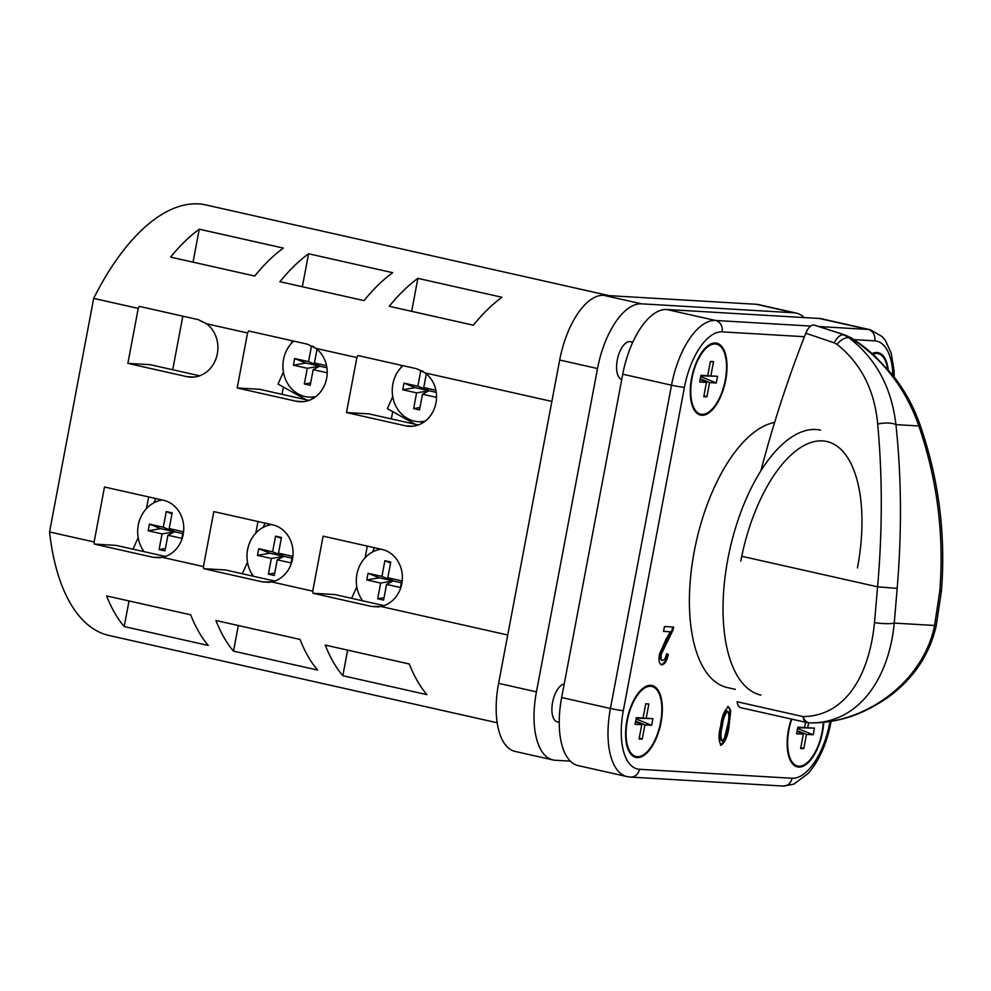 <?xml version="1.0" encoding="UTF-8"?>
<svg xmlns="http://www.w3.org/2000/svg" width="991" height="991" viewBox="0 0 991 991"><rect width="100%" height="100%" fill="white"/><g stroke="black" fill="none" stroke-linecap="round" stroke-linejoin="round"><path stroke-width="1.49" d="M851.455 337.981A14.543 4.125 -58 0 0 850.476 337.795L843.13 334.809A14.543 7.036 108.6 0 0 834.199 342.849L805.832 333.236C808.111 327.823 810.725 325.048 813.673 324.924L844.419 334.884A14.543 6.082 -72 0 1 845.125 335.008L851.455 337.981L863.396 346.255L873.752 354.865L892.284 374.586C904.436 389.797 913.714 406.607 920.094 425.003C938.762 478.764 945.885 534.075 941.45 590.958L936.099 626.374C929.285 655.2 913.293 678.835 888.122 697.292C861.34 715.527 838.659 722.699 809.697 722.897L809.697 722.897A14.543 4.955 91.2 0 1 809.61 722.885C864.276 724.223 923.178 682.65 934.6 625.47L939.79 590.909C944.25 534.632 937.263 479.656 918.843 425.969C905.675 388.224 882.894 358.829 850.476 337.795L844.419 334.884L813.747 324.924L845.125 335.008M936.099 626.374A14.543 1.214 12.4 0 0 934.6 625.47L894.266 623.091L897.165 588.394C901.921 531.672 901.513 477.08 895.926 424.631A14.543 5.19 174.1 0 0 877.679 424.111C874.632 390.144 861.068 363.548 836.986 344.311A14.543 7.705 126.2 0 1 848.878 337.708C875.908 358.42 891.59 387.394 895.926 424.631L918.843 425.969A14.543 1.164 -19 0 0 920.094 425.003M874.496 622.571C869.417 674.772 845.843 716.159 802.995 716.58A14.543 6.677 102.7 0 0 806.81 722.538L740.872 707.71A14.543 6.677 -77.3 0 1 737.069 701.752L802.995 716.58A14.543 8.399 90.8 0 0 809.61 722.885C857.215 723.826 888.692 680.631 894.266 623.091A14.543 2.552 -175.4 0 1 874.496 622.571L877.592 586.821C882.486 530.482 882.51 476.25 877.679 424.111M836.986 344.311L834.199 342.849M805.832 333.236A578.744 265.439 102.7 0 0 760.915 470.713M162.289 499.997A31.526 27.934 -86.6 0 0 138.282 525.081A31.526 27.934 -86.6 0 0 144.079 551.653M293.646 341.09A31.526 27.934 -86.6 0 0 283.525 359.485A31.526 27.934 -86.6 0 0 309.006 397.106A31.526 27.934 -86.6 0 0 315.856 396.549M271.608 524.586A31.526 27.934 -86.6 0 0 247.589 549.671A31.526 27.934 -86.6 0 0 253.386 576.242M402.965 365.667A31.526 27.934 -86.6 0 0 392.845 384.074A31.526 27.934 -86.6 0 0 418.313 421.683A31.526 27.934 -86.6 0 0 425.164 421.138M380.916 549.175A31.526 27.934 -86.6 0 0 356.909 574.26A31.526 27.934 -86.6 0 0 362.694 600.831M628.306 749.877A35.887 16.463 102.7 0 0 635.256 756.294L636.086 756.492A35.887 16.463 102.7 0 0 660.563 722.451A35.887 16.463 102.7 0 0 651.843 686.466A35.887 16.463 102.7 0 0 627.365 720.494A35.887 16.463 102.7 0 0 636.086 756.492M661.022 722.476A36.853 16.909 102.7 0 0 652.053 685.524A36.853 16.909 102.7 0 0 626.919 720.469A36.853 16.909 102.7 0 0 635.875 757.434A36.853 16.909 102.7 0 0 661.022 722.476M658.78 692.882A36.853 16.909 102.7 0 0 651.632 685.438M700.773 414.164A35.887 16.463 -77.3 0 1 692.04 378.178A35.887 16.463 -77.3 0 1 716.518 344.137A35.887 16.463 -77.3 0 1 725.251 380.123A35.887 16.463 -77.3 0 1 700.773 414.164L699.931 413.978A35.887 16.463 -77.3 0 1 692.994 407.549M691.594 378.141A36.853 16.909 -77.3 0 1 716.741 343.196A36.853 16.909 -77.3 0 1 725.697 380.148A36.853 16.909 -77.3 0 1 700.563 415.105A36.853 16.909 -77.3 0 1 691.594 378.141M716.307 343.109A36.853 16.909 -77.3 0 1 723.467 350.566M888.196 369.668A36.853 16.909 102.7 0 0 878.274 352.685A36.853 16.909 102.7 0 0 872.253 353.539M885 360.055A36.853 16.909 102.7 0 0 877.853 352.61M823.298 722.34A35.887 16.463 -77.3 0 1 822.109 731.953A35.887 16.463 -77.3 0 1 797.631 765.981L796.789 765.795A35.887 16.463 -77.3 0 1 789.852 759.379M797.631 765.981A35.887 16.463 -77.3 0 1 788.91 729.995A35.887 16.463 -77.3 0 1 791.772 719.156M823.769 722.29A36.853 16.909 -77.3 0 1 822.567 731.977A36.853 16.909 -77.3 0 1 797.421 766.935A36.853 16.909 -77.3 0 1 788.452 729.971A36.853 16.909 -77.3 0 1 791.326 719.057M774.615 422.439A135.779 62.272 102.7 0 0 694.257 551.368A135.779 62.272 102.7 0 0 727.283 687.531L735.334 689.352M632.518 342.762A19.399 8.894 102.7 0 0 630.499 341.697A19.399 8.894 102.7 0 0 617.269 360.092A19.399 8.894 102.7 0 0 621.753 379.479M564.226 683.976A19.399 8.894 102.7 0 0 552.582 702.421A19.399 8.894 102.7 0 0 557.301 721.869L559.234 722.303M720.742 745.133L721.25 745.244C718.487 741.528 718.326 735.012 720.742 725.734C721.844 716.382 724.446 710.039 728.521 706.719L730.726 710.559L729.029 726.217C727.927 735.57 725.338 741.912 721.25 745.244L720.952 745.195M661.047 664.664L661.79 664.837C659.126 663.896 658.358 660.316 659.486 654.085L666.286 638.7L670.337 631.812L663.549 631.416L664.466 626.535L673.669 627.08L672.864 630.412L661.344 654.147C660.7 657.751 661.133 659.845 662.657 660.452C664.527 659.969 665.828 657.751 666.534 653.775L668.281 654.37C666.968 660.774 664.8 664.267 661.79 664.837L661.369 664.775M672.827 626.882L672.022 630.226L660.502 653.961C659.857 657.566 660.291 659.659 661.815 660.266L662.657 660.452M124.185 626.56A220.646 101.206 -77.3 0 1 106.607 595.913L190.693 614.816A220.646 101.206 102.7 0 0 208.271 645.463L124.185 626.56L129.028 600.955M342.812 675.726A220.646 101.206 -77.3 0 1 325.234 645.079L409.32 663.995A220.646 101.206 102.7 0 0 426.898 694.641L342.812 675.726L347.643 650.121M233.504 651.137A220.646 101.206 -77.3 0 1 215.927 620.49L300.013 639.406A220.646 101.206 102.7 0 0 317.578 670.052L233.504 651.137L238.336 625.532M609.192 295.64L205.967 204.951A220.646 101.206 102.7 0 0 93.687 298.39L49.55 531.956L94.12 541.978A220.646 101.206 102.7 0 0 94.356 544.096L153.221 557.338L162.425 557.351L203.428 566.567A220.646 101.206 102.7 0 0 203.675 568.685L262.528 581.915L271.732 581.928L312.735 591.156A220.646 101.206 102.7 0 0 312.983 593.262L371.836 606.504L381.04 606.517L507.726 635.008M49.55 531.956A220.646 101.206 102.7 0 0 109.134 635.504L497.197 722.773M93.687 298.39L138.244 308.412A220.646 101.206 -77.3 0 1 139.273 306.368L198.138 319.61L206.562 323.772L247.564 332.988A220.646 101.206 -77.3 0 1 248.592 330.957L307.445 344.187L315.869 348.361L356.871 357.578A220.646 101.206 -77.3 0 1 357.9 355.534L416.765 368.776L425.176 372.938L551.863 401.429M170.625 257.115L254.712 276.031A220.646 101.206 -77.3 0 1 283.352 248.097L199.265 229.194A220.646 101.206 102.7 0 0 170.625 257.115M389.252 306.293L473.339 325.197A220.646 101.206 -77.3 0 1 501.979 297.275L417.892 278.36A220.646 101.206 102.7 0 0 389.252 306.293M279.933 281.704L364.019 300.62A220.646 101.206 -77.3 0 1 392.671 272.686L308.585 253.77A220.646 101.206 102.7 0 0 279.933 281.704M155.798 498.547L153.865 502.833M138.183 537.679L133.005 549.163M283.426 372.083L278.037 384.037L306.033 399.732M265.105 523.124L263.172 527.41M247.49 562.256L242.312 573.752M392.733 396.66L387.345 408.626L415.353 424.321M146.482 508.569L148.675 496.937M308.585 253.77L302.354 286.746M292.147 340.755L291.726 342.973M283.401 387.047L282.026 394.331M255.789 533.158L257.994 521.526M417.892 278.36L411.661 311.335M401.454 365.332L401.033 367.562M392.709 411.624L391.334 418.92M374.425 547.713L372.492 551.999M356.797 586.845L351.632 598.341M365.109 557.747L367.302 546.103M165.485 556.471L116.158 545.384L94.356 544.096M274.792 581.06L225.465 569.961L203.675 568.685M162.425 557.351A29.098 25.778 -86.6 0 0 183.769 528.897A29.098 25.778 -86.6 0 0 163.366 500.244L104.501 487.002L94.12 541.978M271.732 581.928A29.098 25.778 -86.6 0 0 293.076 553.486A29.098 25.778 -86.6 0 0 272.674 524.821L213.821 511.591L203.428 566.567M381.04 606.517A29.098 25.778 -86.6 0 0 402.383 578.063A29.098 25.778 -86.6 0 0 381.981 549.41L323.128 536.168L312.735 591.156M425.176 372.938A29.098 25.778 93.4 0 1 435.136 406.31A29.098 25.778 93.4 0 1 409.023 426.316A29.098 25.778 93.4 0 1 405.344 425.796L346.478 412.553L356.871 357.578M315.869 348.361A29.098 25.778 93.4 0 1 325.828 381.721A29.098 25.778 93.4 0 1 299.716 401.727A29.098 25.778 93.4 0 1 296.036 401.206L237.171 387.976L247.564 332.988M206.562 323.772A29.098 25.778 93.4 0 1 216.509 357.144A29.098 25.778 93.4 0 1 190.408 377.15A29.098 25.778 93.4 0 1 186.717 376.63L127.864 363.387L138.244 308.412M199.625 375.8L150.298 364.7L127.864 363.387M308.932 400.389L259.605 389.29L237.171 387.976M418.252 424.966L368.925 413.879L346.478 412.553M384.112 605.637L334.785 594.55L312.983 593.262M635.033 724.322L636.296 717.657L643.023 718.054L645.723 703.796L648.857 703.982L646.169 718.24L652.896 718.636L651.644 725.288L644.906 724.892L642.218 739.162L639.071 738.976L641.772 724.706L635.033 724.322M887.564 368.925A35.887 16.463 102.7 0 0 878.063 353.638A35.887 16.463 102.7 0 0 872.947 354.146M804.209 317.578A67.896 31.142 102.7 0 0 796.405 313.119A67.896 31.142 102.7 0 0 794.088 312.797L641.511 303.828A67.896 31.142 102.7 0 0 597.523 368.541L536.441 691.854A67.896 31.142 102.7 0 0 552.953 759.936A67.896 31.142 102.7 0 0 555.27 760.258L570.37 761.15M796.405 313.119L758.561 304.609A67.896 31.142 102.7 0 0 756.244 304.287L603.68 295.318A67.896 31.142 102.7 0 0 559.692 360.03L498.597 683.344A67.896 31.142 102.7 0 0 515.109 751.426L552.953 759.936M561.662 697.528A67.896 31.142 102.7 0 0 578.174 765.609L626.944 776.572A67.896 31.142 -77.3 0 1 610.431 708.491L561.662 697.528L622.744 374.214A67.896 31.142 102.7 0 1 666.745 309.502L819.309 318.47A67.896 31.142 102.7 0 1 821.626 318.792L870.395 329.768A67.896 31.142 -77.3 0 0 868.079 329.433L819.309 318.47M806.662 763.157A36.853 16.909 -77.3 0 1 796.999 766.823M805.572 722.266L804.568 727.555L797.842 727.159L796.578 733.811L803.305 734.207L800.617 748.478L803.751 748.663L806.451 734.393L813.177 734.789L814.441 728.137L807.715 727.741L808.631 722.835M797.743 727.679L814.441 728.137M797.594 728.447L813.177 734.789M797.185 730.627L806.451 734.393M800.802 747.462L803.751 748.663M797.074 731.197L803.305 734.207M797.792 727.406L804.568 727.555M797.78 727.468L807.715 727.741M878.063 353.638L877.221 353.453A35.887 16.463 102.7 0 0 872.538 353.787M709.791 411.327A36.853 16.909 -77.3 0 1 700.142 415.006M706.657 346.788A35.887 16.463 -77.3 0 1 715.688 343.951L716.518 344.137M699.72 381.993L706.447 382.39L703.759 396.648L706.893 396.834L709.593 382.576L716.32 382.972L717.583 376.307L710.844 375.911L713.545 361.653L710.398 361.467L707.71 375.725L700.971 375.329L699.72 381.993M700.934 375.589L707.71 375.725M710.386 361.566L713.545 361.653M700.922 375.639L710.844 375.911M700.872 375.849L717.583 376.307M700.736 376.617L716.32 382.972M700.327 378.797L709.593 382.576M703.944 395.632L706.893 396.834M700.216 379.38L706.447 382.39M635.466 757.322A36.853 16.909 102.7 0 0 645.116 753.655M651.843 686.466L651 686.28A35.887 16.463 102.7 0 0 641.982 689.104M636.247 717.918L643.023 718.054M645.698 703.895L648.857 703.982M636.234 717.967L646.169 718.24M636.197 718.178L652.896 718.636M636.049 718.946L651.644 725.288M635.64 721.126L644.906 724.892M639.257 737.961L642.218 739.162M635.528 721.708L641.772 724.706M199.265 229.194L193.047 262.157M182.839 316.166L172.707 369.742M400.426 587.514L401.677 580.85L387.803 577.741L390.776 562.046L384.88 560.72L381.919 576.415L368.045 573.293L366.781 579.946L380.655 583.067L377.695 598.762L383.579 600.088L386.552 584.393L400.426 587.514M401.318 582.77L393.142 580.924L386.552 584.393M384.037 597.672L377.695 598.762M366.781 579.946L379.268 577.803L393.142 580.924L380.655 583.067M379.268 577.803L368.045 573.293M387.803 577.741L393.142 580.924L381.919 576.415M390.59 563.012L384.88 560.72M422.228 370.857L420.816 370.535L417.855 386.23L403.981 383.108L402.718 389.76L416.592 392.882L413.631 408.577L419.515 409.902L422.488 394.207L436.362 397.329L436.523 396.437M435.854 390.281L423.739 387.555L426.328 373.855M291.106 562.925L292.37 556.273L278.496 553.151L281.456 537.456L275.572 536.143L272.612 551.826L258.738 548.704L257.474 555.369L271.348 558.478L268.388 574.173L274.272 575.498L277.232 559.804L291.106 562.925M312.908 346.268L311.508 345.958L308.548 361.641L294.674 358.531L293.41 365.184L307.284 368.305L304.324 383.988L310.208 385.313L313.168 369.631L327.042 372.752L327.216 371.848M326.547 365.691L314.432 362.966L317.021 349.266M181.799 538.348L183.062 531.684L169.188 528.562L172.149 512.88L166.265 511.554L163.292 527.237L149.418 524.128L148.167 530.78L162.041 533.901L159.08 549.584L164.964 550.909L167.925 535.227L181.799 538.348M436.213 392.349L429.078 390.739L422.488 394.207M419.973 407.487L413.631 408.577M402.718 389.76L415.204 387.63L429.078 390.739L416.592 392.882M415.204 387.63L403.981 383.108M423.739 387.555L429.078 390.739L417.855 386.23M423.392 371.575L420.816 370.535M292.011 558.181L283.835 556.335L277.232 559.804M274.73 573.083L268.388 574.173M257.474 555.369L269.961 553.226L283.835 556.335L271.348 558.478M269.961 553.226L258.738 548.704M278.496 553.151L283.835 556.335L272.612 551.826M281.271 538.435L275.572 536.143M326.906 367.76L319.759 366.162L313.168 369.631M310.666 382.898L304.324 383.988M293.41 365.184L305.885 363.04L319.759 366.162L307.284 368.305M305.885 363.04L294.674 358.531M314.432 362.966L319.759 366.162L308.548 361.641M314.073 346.986L311.508 345.958M182.691 533.592L174.515 531.758L167.925 535.227M165.423 548.506L159.08 549.584M148.167 530.78L160.641 528.637L174.515 531.758L162.041 533.901M160.641 528.637L149.418 524.128M169.188 528.562L174.515 531.758L163.292 527.237M171.963 513.846L166.265 511.554M727.691 706.533L730.726 710.559M729.884 710.374L728.187 726.031L729.029 726.217M728.187 726.031C727.084 735.384 724.495 741.726 720.407 745.059M727.084 710.981L726.861 710.931C724.012 714.04 722.241 718.946 721.51 725.647C719.701 732.324 719.615 737.341 721.25 740.673L721.832 740.797M726.861 710.931L727.704 711.117C724.855 714.226 723.071 719.132 722.352 725.833C720.544 732.522 720.457 737.527 722.092 740.859L721.25 740.673M722.092 740.859L724.359 738.357L727.419 726.13C729.215 719.491 729.314 714.486 727.704 711.117L726.985 710.943M663.574 631.267L670.337 631.812M672.022 630.226L672.864 630.412M666.844 640.843L667.686 641.028M660.502 653.961L661.344 654.147M666.509 653.862L668.281 654.37M667.438 654.184C666.125 660.588 663.97 664.069 660.947 664.651M939.79 590.909L941.45 590.958M897.165 588.394L877.592 586.821L741.739 556.273M760.915 695.1A135.779 62.272 -77.3 0 1 727.889 558.936A135.779 62.272 -77.3 0 1 820.511 430.156M804.469 336.705L722.117 331.874A58.196 26.695 102.7 0 0 684.422 387.345L623.327 710.646A58.196 26.695 102.7 0 0 639.468 769.289L792.044 778.257A58.196 26.695 102.7 0 0 829.74 722.786L829.987 721.473M892.866 375.316A58.196 26.695 102.7 0 0 874.694 340.842L854.031 339.628M756.244 304.287L794.088 312.797M498.597 683.344L536.441 691.854M559.692 360.03L597.523 368.541M603.68 295.318L641.511 303.828M623.327 710.646A9.699 0.644 -169.3 0 1 610.431 708.491L671.514 385.189A67.896 31.142 -77.3 0 1 715.514 320.465L666.745 309.502M722.117 331.874A9.699 8.597 -86.6 0 0 715.514 320.465L810.626 326.064M819.086 326.559L868.079 329.433A9.699 8.597 -86.6 0 1 874.694 340.842M684.422 387.345A9.699 0.644 -169.3 0 1 671.514 385.189L622.744 374.214M857.463 567.942A126.08 57.825 102.7 0 0 822.48 440.896A126.08 57.825 102.7 0 0 740.785 561.092M831.127 721.287L830.867 722.699A9.699 0.644 -169.3 0 1 829.74 722.786M830.867 722.699C826.729 743.733 819.185 760.642 808.247 773.426L793.692 784.215L783.063 786.049A9.699 8.597 -86.6 0 0 792.044 778.257M626.944 776.572L630.487 777.08A9.699 8.597 -86.6 0 0 639.468 769.289M378.872 606.913L371.836 606.504M412.739 426.229L405.344 425.796M303.432 401.64L296.036 401.206M194.125 377.063L186.717 376.63M269.564 582.336L262.528 581.915M160.257 557.747L153.221 557.338M721.51 725.647L722.352 725.833M806.81 722.538A14.543 14.543 0 0 0 809.697 722.897M630.499 341.697L632.778 342.205M309.006 397.106L314.655 397.441M418.313 421.683L423.962 422.017M894.204 377.026L894.043 370.572L891.194 353.081L885.409 340.52L882.312 336.692L870.395 329.768M630.487 777.08L783.063 786.049"/></g></svg>
